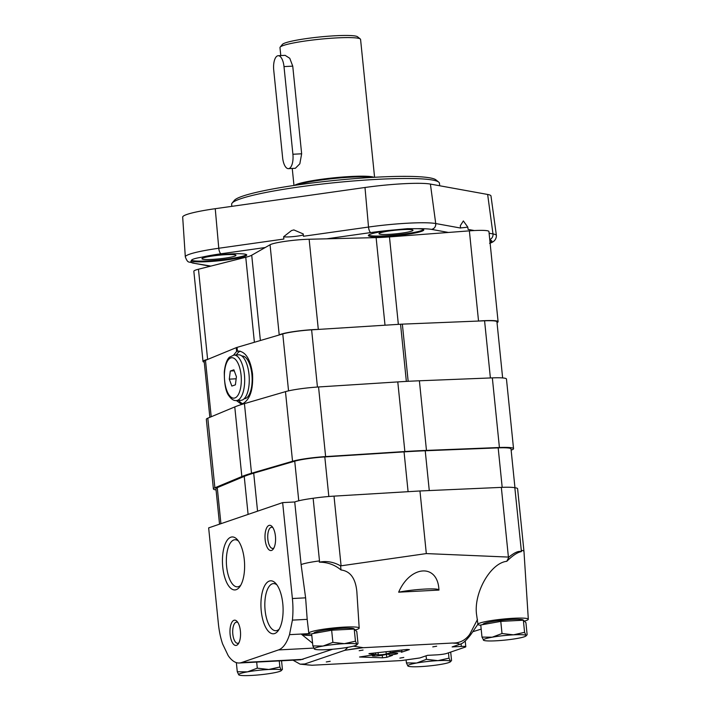 <?xml version="1.0" encoding="UTF-8"?>
<svg xmlns="http://www.w3.org/2000/svg" width="711" height="711" viewBox="0 0 711 711"><rect width="100%" height="100%" fill="white"/><g stroke="black" fill="none" stroke-linecap="round" stroke-linejoin="round"><path stroke-width="1.07" d="M374.581 177.279L360.575 39.434A40.509 4.319 174.2 0 0 360.299 38.989A40.509 4.319 174.2 0 0 336.721 37.905A40.509 4.319 174.2 0 0 280.161 47.13A40.509 4.319 174.2 0 0 279.974 47.619L280.783 55.574M284 66.594L292.745 66.141L289.768 58.293L285.129 55.342L278.205 55.707A12.656 5.261 -93 0 0 273.726 70.105L282.631 157.762A12.656 5.261 -93 0 0 288.426 168.649A12.656 5.261 -93 0 0 292.905 154.251L284 66.594A12.656 5.261 -93 0 0 278.205 55.707M292.745 66.141L301.651 153.798L299.838 163.797L295.358 168.285L288.426 168.649M360.299 38.989L357.544 36.768A37.976 4.053 174.2 0 0 335.432 35.754A37.976 4.053 174.2 0 0 282.409 44.402L280.161 47.13M526.051 635.438L524.585 632.337L513.493 634.834A21.526 2.293 -5.8 0 1 526.051 635.438A21.526 2.293 -5.8 0 1 525.838 636.105L527.135 634.736L525.909 622.605L523.349 620.214L500.784 621.396L480.76 624.969L481.987 637.092L483.764 640.371A21.526 2.293 -5.8 0 1 483.453 640.193A21.526 2.293 -5.8 0 1 492.19 637.207L481.987 637.092M524.585 632.337L523.349 620.214A20.255 2.16 174.2 0 0 511.405 619.477A20.255 2.16 174.2 0 0 483.027 624.329L483.053 624.56M502.01 633.519L492.19 637.207A21.526 2.293 -5.8 0 1 513.493 634.834L502.01 633.519L500.784 621.396M525.838 636.105A21.526 2.293 -5.8 0 1 517.315 638.425A21.526 2.293 -5.8 0 1 496.02 640.798A21.526 2.293 -5.8 0 1 483.764 640.371M450.472 661.248L449.005 658.155L437.914 660.643A21.526 2.293 -5.8 0 1 450.472 661.248A21.526 2.293 -5.8 0 1 450.259 661.914L451.556 660.546L450.694 652.067M449.005 658.155L448.463 652.831M426.431 659.337L416.619 663.025A21.526 2.293 -5.8 0 1 437.914 660.643L426.431 659.337L426.076 655.818M406.408 662.91L407.883 666.003A21.526 2.293 -5.8 0 1 416.619 663.025L406.408 662.91L406.123 660.075M450.259 661.914A21.526 2.293 -5.8 0 1 441.735 664.234A21.526 2.293 -5.8 0 1 420.441 666.616A21.526 2.293 -5.8 0 1 408.185 666.189M281.343 670.091L279.876 666.989L268.776 669.486A21.526 2.293 -5.8 0 1 281.343 670.091A21.526 2.293 -5.8 0 1 281.129 670.757L282.427 669.389L281.547 660.786M279.876 666.989L279.254 660.91M257.302 668.171L247.481 671.859A21.526 2.293 -5.8 0 1 268.776 669.486L257.302 668.171L256.68 662.092M237.278 671.744L238.745 674.846A21.526 2.293 -5.8 0 1 247.481 671.859L237.278 671.744L236.354 662.616M281.129 670.757A21.526 2.293 -5.8 0 1 272.606 673.077A21.526 2.293 -5.8 0 1 251.312 675.45A21.526 2.293 -5.8 0 1 239.047 675.023A21.526 2.293 -5.8 0 1 238.745 674.846L238.949 674.979M356.922 644.273L355.456 641.18L344.355 643.668A21.526 2.293 -5.8 0 1 356.922 644.273A21.526 2.293 -5.8 0 1 356.7 644.939L358.006 643.571L356.771 631.448L354.22 629.048L331.646 630.23L311.622 633.803L312.858 645.926L314.626 649.214A21.526 2.293 -5.8 0 1 314.324 649.027A21.526 2.293 -5.8 0 1 323.061 646.041L312.858 645.926M355.456 641.18L354.22 629.048A20.255 2.16 174.2 0 0 342.267 628.32A20.255 2.16 174.2 0 0 313.898 633.172L313.915 633.394M332.881 642.353L323.061 646.041A21.526 2.293 -5.8 0 1 344.355 643.668L332.881 642.353L331.646 630.23M356.7 644.939A21.526 2.293 -5.8 0 1 348.186 647.259A21.526 2.293 -5.8 0 1 326.882 649.632A21.526 2.293 -5.8 0 1 314.626 649.214M353.385 646.157L363.339 647.694L452.64 643.028C459.706 643.171 465.394 640.282 469.713 634.372L477.472 619.468M340.596 565.885L341.022 569.973C334.801 564.801 327.558 562.197 319.301 562.17C326.651 560.721 333.752 561.966 340.596 565.885L426.316 553.585L508.88 557.095L506.792 561.308C490.181 563.068 473.046 593.969 476.717 615.575L477.943 624.356A25.32 2.702 174.2 0 0 480.787 625.28M355.189 629.964A25.32 2.702 174.2 0 0 359.188 628.071L356.851 591.676C355.571 578.363 350.292 571.129 341.022 569.973M398.658 592.183L438.98 590.077A24.05 2.568 174.2 0 0 438.98 589.988A24.05 2.568 174.2 0 0 424.431 589.099A24.05 2.568 174.2 0 0 398.658 592.183C410.211 565.503 437.185 563.37 438.883 589.01L438.98 589.988M419.846 657.951L401.253 660.581A80.139 8.55 174.2 0 0 404.017 660.226L417.304 658.342A80.139 8.55 174.2 0 0 419.846 657.951L427.462 655.346L436.661 654.867A7.599 0.809 174.2 0 0 446.641 653.453L465.145 647.134A7.599 0.809 174.2 0 0 465.803 646.726A7.599 0.809 174.2 0 0 461.332 646.441L452.125 646.921L459.75 644.317A80.139 8.55 174.2 0 0 459.022 644.095C458.942 643.562 457.253 643.251 453.938 643.171A80.139 8.55 174.2 0 0 452.64 643.028M293.021 660.19L300.14 664.172L304.85 663.958A80.139 8.55 174.2 0 0 305.579 664.181C305.65 664.714 307.348 665.025 310.654 665.105A80.139 8.55 174.2 0 0 311.951 665.247L401.253 660.581M311.951 665.247L300.14 664.172M282.649 502.606L294.736 501.975L301.1 564.587L305.614 597.835L307.188 619.352L292.408 620.125A45.575 18.93 -93 0 0 292.39 598.529L282.649 502.606L208.652 527.882L218.393 623.805A45.575 18.93 -93 0 0 222.614 643.962L228.178 655.604A45.575 18.93 -93 0 0 239.269 662.999L300.655 659.79L332.686 649.232M239.269 662.999A45.575 18.93 -93 0 0 241.473 662.572L278.472 649.934A45.575 18.93 -93 0 0 289.501 634.656L309.267 633.625M312.582 643.224L301.651 634.425L310.494 633.963A25.32 2.702 174.2 0 1 308.805 633.19L307.188 619.352M477.916 624.214L470.824 634.567C466.354 640.478 462.665 643.731 459.75 644.317M506.792 561.308C512.622 555.522 517.501 552.287 521.421 551.603C518.666 550.687 514.488 552.518 508.88 557.095M524.318 621.121A25.32 2.702 174.2 0 0 528.317 619.237L523.971 551.354A27.853 2.968 174.2 0 0 523.963 551.345L517.608 488.733A27.853 2.968 174.2 0 0 514.835 487.737L521.421 551.603M514.835 487.737A27.853 2.968 174.2 0 0 501.335 487.382L419.961 490.972L334.01 496.127A27.853 2.968 174.2 0 0 313.133 498.278L319.488 560.899A27.853 2.968 174.2 0 0 301.1 564.587M472.771 631.732L481.178 629.119M319.301 562.17L319.488 560.899M240.398 631.057A12.656 5.261 87 0 1 238.247 643.935A12.656 5.261 87 0 1 230.009 633.092A12.656 5.261 87 0 1 237.074 621.441A12.656 5.261 87 0 1 240.398 631.057M275.424 536.174A12.656 5.261 87 0 1 273.273 549.043A12.656 5.261 87 0 1 265.034 538.2A12.656 5.261 87 0 1 272.091 526.558A12.656 5.261 87 0 1 275.424 536.174M261.248 610.98A26.529 11.021 -93 0 0 278.268 630.613A26.529 11.021 -93 0 0 283.022 606.732A26.529 11.021 -93 0 0 275.806 583.473A26.529 11.021 -93 0 0 264.599 585.873A26.529 11.021 -93 0 0 261.248 610.98M222.756 567.111A26.529 11.021 -93 0 0 239.785 586.744A26.529 11.021 -93 0 0 244.531 562.863A26.529 11.021 -93 0 0 237.323 539.605A26.529 11.021 -93 0 0 226.116 542.004A26.529 11.021 -93 0 0 222.756 567.111M292.408 620.125L289.501 634.656M304.85 663.958L344.755 650.325L347.937 647.303M369.009 653.782L375.728 654.493L359.553 657L382.5 657.808L386.775 657.32L392.428 655.391L389.015 655.027A6.834 0.729 174.2 0 0 397.645 653.445A6.834 0.729 174.2 0 0 392.223 653.285A6.834 0.729 174.2 0 0 384.633 654.458L383.007 655.018A5.732 0.613 174.2 0 1 376.626 655.96A5.732 0.613 174.2 0 1 372.306 655.8A5.732 0.613 174.2 0 1 372.635 655.56L375.737 654.502L378.279 654.769A4.559 0.489 174.2 0 0 382.234 654.635A4.559 0.489 174.2 0 0 386.26 653.978L390.197 652.769A6.328 0.675 174.2 0 1 397.245 651.729A6.328 0.675 174.2 0 1 401.991 651.907A6.328 0.675 174.2 0 1 401.439 652.245L409.385 649.605L406.932 649.463L368.991 653.613M363.072 650.058L359.171 650.725L363.072 650.058M403.786 657.444L399.884 658.11L403.786 657.444M436.67 646.21L432.768 646.877L436.67 646.21M330.188 661.292L326.287 661.959L330.188 661.292M363.339 647.694A80.139 8.55 174.2 0 0 360.584 648.05A20.255 2.16 174.2 0 0 347.297 649.934A80.139 8.55 174.2 0 0 344.755 650.325M360.584 648.05L347.297 649.934M313.133 498.278A27.853 2.968 174.2 0 0 294.736 501.975M426.316 553.585L419.961 490.972M359.188 628.071A25.32 2.702 174.2 0 0 333.717 627.937A25.32 2.702 174.2 0 0 308.805 633.19M301.651 634.425A32.91 3.511 174.2 0 0 311.791 635.447M523.963 551.345A27.853 2.968 174.2 0 0 521.199 550.358M528.317 619.237A25.32 2.702 174.2 0 0 513.404 618.277A25.32 2.702 174.2 0 0 477.943 624.356M238.461 541.044A23.587 9.803 -93 0 0 234.968 539.747A23.587 9.803 -93 0 0 226.631 566.569A23.587 9.803 -93 0 0 237.43 586.851A23.587 9.803 -93 0 0 240.762 585.197M276.943 584.913A23.587 9.803 -93 0 0 273.451 583.607A23.587 9.803 -93 0 0 265.114 610.438A23.587 9.803 -93 0 0 275.912 630.719A23.587 9.803 -93 0 0 279.254 629.066M273.948 547.897A10.603 4.408 87 0 1 272.704 548.421A10.603 4.408 87 0 1 267.754 538.058A10.603 4.408 87 0 1 271.593 527.242A10.603 4.408 87 0 1 272.891 527.624M238.923 642.788A10.603 4.408 87 0 1 237.678 643.304A10.603 4.408 87 0 1 232.728 632.95A10.603 4.408 87 0 1 236.576 622.125A10.603 4.408 87 0 1 237.865 622.516M381.851 655.293L388.908 654.004M388.873 653.631L389.015 655.027M372.564 654.911L372.635 655.56M375.737 654.502L375.568 652.814M375.559 652.814L375.728 654.493M386.029 651.703L386.26 653.978M390.046 651.267L390.197 652.769M514.96 487.755L511.013 448.917A25.32 2.702 174.2 0 0 498.18 447.868L425.231 450.765A126.594 13.5 174.2 0 0 404.052 451.876L324.811 456.924A25.32 2.702 174.2 0 0 294.736 461.181L253.703 473.171A126.594 13.5 174.2 0 0 244.229 476.397L217.273 487.648A25.32 2.702 174.2 0 0 215.931 488.688L219.53 524.167M511.147 450.179L512.062 449.805A27.853 2.968 174.2 0 0 513.538 448.659A27.853 2.968 174.2 0 0 499.415 447.503L426.467 450.41A129.126 13.776 174.2 0 0 404.861 451.538L325.62 456.586A27.853 2.968 174.2 0 0 292.541 461.27L251.507 473.25A129.126 13.776 174.2 0 0 241.847 476.548L214.882 487.799A27.853 2.968 174.2 0 0 213.407 488.937A27.853 2.968 174.2 0 0 216.055 489.915M513.538 448.659L506.463 379.034A27.853 2.968 174.2 0 0 492.341 377.879L419.392 380.785A129.126 13.776 174.2 0 0 397.787 381.914L318.546 386.962A27.853 2.968 174.2 0 0 285.475 391.645L244.433 403.626A129.126 13.776 174.2 0 0 234.772 406.923L207.808 418.175A27.853 2.968 174.2 0 0 206.332 419.312L213.407 488.937M241.998 404.363L242.762 403.715C250.121 399.458 253.374 389.477 252.512 373.782C250.459 359.428 245.775 351.838 238.469 351.021L236.621 351.43L236.23 347.661L205.479 360.326A24.156 2.577 174.2 0 0 204.164 361.339L209.852 417.321M502.633 377.932L496.936 321.799A24.156 2.577 174.2 0 0 484.582 320.803L402.355 324.136A11.394 1.218 174.2 0 0 400.551 324.225L311.622 329.842A24.156 2.577 174.2 0 0 282.765 333.93L237.039 347.386A11.394 1.218 174.2 0 0 236.23 347.661M241.953 403.99L241.242 404.115L236.407 400.569M233.599 355.082L236.621 351.43M242.824 403.697A26.583 11.047 87 0 1 238.709 400.444M236.336 354.931A26.583 11.047 87 0 1 240.3 351.181M241.891 356.033L242.087 356.024A21.392 8.888 87 0 1 251.89 374.421A21.392 8.888 87 0 1 244.326 398.755L244.131 398.764M229.298 379.15L231.839 386.055L235.403 384.838L236.416 376.714L233.875 369.809L230.311 371.026L229.298 379.15L236.159 378.785M233.963 355.056L238.567 354.816A22.788 9.465 87 0 1 249.001 374.413A22.788 9.465 87 0 1 240.949 400.329L236.345 400.569C233.821 400.8 231.395 399.271 229.058 395.983C225.885 392.232 224.303 384.26 224.294 372.066C225.369 361.552 228.391 358.077 229.466 357.198L233.963 355.056A22.788 9.465 87 0 1 244.406 374.653A22.788 9.465 87 0 1 236.345 400.569M234.248 370.822L230.311 371.026M460.595 227.911A10.603 1.129 174.2 0 0 467.785 227.093L463.359 220.943L460.293 225.734L460.612 228.053L435.727 223.538L430.404 184.078L435.727 223.538A5.066 4.719 100.3 0 1 431.55 229.386L431.55 229.386A47.255 5.039 174.2 0 0 417.757 228.693A27.853 2.968 174.2 0 1 423.774 229.911A27.853 2.968 174.2 0 1 396.365 235.688A27.853 2.968 174.2 0 1 368.36 235.545A27.853 2.968 174.2 0 1 394.436 229.911L407.35 228.684L417.757 228.693M489.577 243.313C494.065 242.016 496.34 239.411 496.402 235.501A52.312 5.581 174.2 0 0 492.981 233.928L487.648 194.459L492.981 233.928A5.066 4.719 100.3 0 1 489.746 239.536M497.016 322.607A25.32 2.702 174.2 0 0 498.091 321.683L488.937 231.519A25.32 2.702 174.2 0 0 469.376 230.862L448.437 232.453L431.55 229.386C434.448 228.649 435.843 226.702 435.727 223.538A52.312 5.581 174.2 0 0 368.52 227.049L364.992 187.491L368.52 227.049L303.437 236.265L303.242 233.937L293.856 229.929L291.51 230.568L283.645 236.719L283.867 239.038L218.775 248.255L215.246 208.696L218.775 248.255A5.066 1.751 81.9 0 0 221.103 253.765L221.103 253.765A47.255 5.039 174.2 0 0 201.791 257.195A27.853 2.968 174.2 0 1 230.337 253.934A27.853 2.968 174.2 0 1 246.744 254.982A27.853 2.968 174.2 0 1 220.001 260.688A27.853 2.968 174.2 0 1 191.375 260.75L191.33 260.608M394.436 229.911A47.255 5.039 174.2 0 0 370.849 232.559C369.693 232.035 368.92 230.195 368.52 227.049A5.066 1.751 81.9 0 0 370.849 232.559L326.696 238.816L309.143 239.243A25.32 2.702 174.2 0 0 270.056 244.771L251.721 255.222A37.976 4.053 174.2 0 1 245.757 257.266L198.458 269.229A25.32 2.702 174.2 0 0 193.845 271.291L202.999 361.455A25.32 2.702 174.2 0 0 204.244 362.139M201.791 257.195C194.53 258.369 191.063 259.559 191.375 260.75A47.255 5.039 174.2 0 0 193.979 263.034A5.066 4.719 100.3 0 1 192.53 262.999L210.856 266.092M491.452 242.193L491.408 242.06A27.853 2.968 174.2 0 0 489.941 241.402M448.437 232.453L389.468 236.914A37.976 4.053 174.2 0 1 376.119 237.607L326.696 238.816M496.402 235.501L490.981 195.996A50.916 5.43 174.2 0 0 487.648 194.459L430.404 184.078A50.916 5.43 174.2 0 0 364.992 187.491L215.246 208.696A50.916 5.43 174.2 0 0 182.683 217.104L185.313 256.893C188.077 264.021 188.797 261.177 192.565 263.008L210.323 266.225M467.785 227.093L468.096 229.413L474.37 230.551M225.894 254.68A17.091 1.822 174.2 0 0 201.96 258.768A17.091 1.822 174.2 0 0 219.139 258.857A17.091 1.822 174.2 0 0 235.963 255.32A17.091 1.822 174.2 0 0 225.894 254.68M191.481 260.19A27.853 2.968 174.2 0 0 219.148 260.013A27.853 2.968 174.2 0 0 246.477 254.627M402.924 229.609A17.091 1.822 174.2 0 0 378.99 233.706A17.091 1.822 174.2 0 0 396.169 233.795A17.091 1.822 174.2 0 0 412.993 230.248A17.091 1.822 174.2 0 0 402.924 229.609M368.547 235.145A27.853 2.968 174.2 0 0 396.285 234.932A27.853 2.968 174.2 0 0 423.507 229.564M490.057 242.522A27.853 2.968 174.2 0 0 491.194 241.838M498.091 321.683A25.32 2.702 174.2 0 0 478.539 321.034L477.961 321.07M318.786 329.389L318.306 329.406A25.32 2.702 174.2 0 0 279.219 334.934L279.085 335.014M207.959 359.304L207.612 359.393A25.32 2.702 174.2 0 0 202.999 361.455M283.645 236.719A10.603 1.129 174.2 0 0 292.808 236.639A10.603 1.129 174.2 0 0 303.33 234.95M439.7 185.758L439.442 183.242A104.437 11.145 174.2 0 0 438.723 182.114L435.967 179.892A101.913 10.869 174.2 0 0 376.652 177.163A101.913 10.869 174.2 0 0 234.363 200.369L232.115 203.106A104.437 11.145 174.2 0 0 231.635 204.35L231.83 206.35M438.723 182.114A104.437 11.145 174.2 0 0 377.932 179.314A104.437 11.145 174.2 0 0 232.115 203.106M373.915 177.315A40.509 4.319 174.2 0 0 350.799 176.497A40.509 4.319 174.2 0 0 294.63 185.367M372.137 177.412A40.811 4.355 174.2 0 0 350.985 177.163A40.811 4.355 174.2 0 0 296.389 185.109M292.905 154.251L301.651 153.798M241.473 662.572L303.064 659.346M278.472 649.934L313.711 648.085M470.824 634.567A95.585 10.194 174.2 0 0 469.713 634.372M508.409 557.068L501.335 487.382M292.39 598.529L305.614 597.835M341.084 565.814L334.01 496.127M461.057 643.793L461.332 646.441M382.242 655.302L382.5 657.808M386.517 654.822L386.775 657.32M378.056 652.547L378.279 654.769M502.188 487.346L498.18 447.868M429.275 490.563L425.231 450.765M408.087 491.683L404.052 451.876M328.829 496.491L324.811 456.924M298.762 500.775L294.736 461.181M257.56 511.173L253.703 473.171M248.095 514.409L244.229 476.397M220.925 523.687L217.273 487.648M499.415 447.503L492.341 377.879M426.467 450.41L419.392 380.785M404.861 451.538L397.787 381.914M325.62 456.586L318.546 386.962M292.541 461.27L285.475 391.645M251.507 473.25L244.433 403.626M241.847 476.548L234.772 406.923M214.882 487.799L207.808 418.175M237.421 351.154L237.039 347.386M490.386 377.959L484.582 320.803M408.158 381.3L402.355 324.136M406.354 381.398L400.551 324.225M317.435 387.033L311.622 329.842M288.55 390.863L282.765 333.93M211.211 416.753L205.479 360.326M241.073 375.124A20.255 8.416 87 0 1 230.506 396.685A20.255 8.416 87 0 1 226.987 361.988A20.255 8.416 87 0 1 241.073 375.124M492.981 233.928L489.106 233.226M265.256 247.517L221.103 253.765M491.408 242.06A47.255 5.039 174.2 0 0 489.799 239.989M218.775 248.255A52.312 5.581 174.2 0 0 185.313 256.893M478.539 321.034L469.376 230.862M398.347 324.367L389.468 236.914M385.015 325.211L376.119 237.607M318.306 329.406L309.143 239.243M279.219 334.934L270.056 244.771M260.386 340.516L251.721 255.222M254.396 342.275L245.757 257.266M207.612 359.393L198.458 269.229M292.248 168.454L293.972 185.464M465.225 641.011L465.803 646.726M372.217 654.955L372.306 655.8M401.795 650.014L401.991 651.907"/></g></svg>
